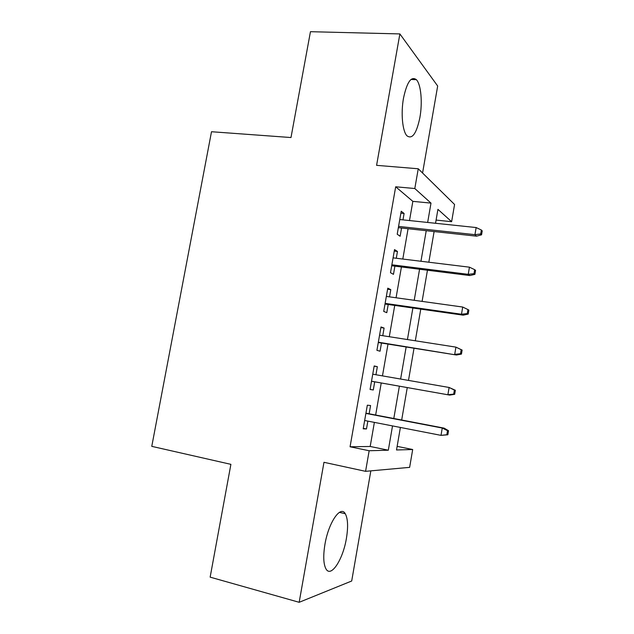 <?xml version="1.0" encoding="UTF-8"?>
<svg xmlns="http://www.w3.org/2000/svg" width="634" height="634" viewBox="0 0 634 634"><rect width="100%" height="100%" fill="white"/><g stroke="black" fill="none" stroke-linecap="round" stroke-linejoin="round"><path stroke-width="0.95" d="M346.41 538.361C348.288 526.83 347.907 518.62 345.276 513.746C340.672 504.957 328.578 522.337 324.949 544.313C323.078 555.852 323.419 564.046 325.963 568.896C330.988 578.208 343.065 559.339 346.41 538.361M419.914 117.385C422.616 102.565 421.039 84.401 416.395 79.694C411.26 75.882 406.965 82.016 403.517 98.104C400.743 113.193 402.471 131.183 406.893 135.755C412.227 139.662 416.57 133.536 419.914 117.385M397.138 446.36L412.686 449.522L409.635 467.361L365.58 471.331L369.162 450.742L388.325 450.203L392.517 425.921M422.569 173.011L437.674 86.01L399.88 33.919L310.454 31.7L290.99 137.538L211.502 131.729L151.772 446.352L230.895 464.342L210.147 577.146L299.169 602.3L351.696 581.006L370.835 470.864M409.501 220.545L412.845 201.358L395.687 186.784L414.81 188.528L418.25 168.771L454.57 204.481L451.63 221.694L437.928 209.355L435.534 223.279M436.081 220.085L451.63 221.694M369.139 413.78L370.573 405.546L367.332 405.189L363.195 428.838L366.484 428.964L367.855 421.119M375.946 374.749L377.349 366.698L374.187 365.953L370.074 389.466L373.291 389.981L374.71 381.819M382.762 335.695L384.093 328.071L381.002 326.946L376.921 350.325L380.051 351.22L381.478 343.049M389.538 296.87L390.798 289.659L387.786 288.153L383.721 311.405L386.78 312.681L388.214 304.486M396.282 258.26L397.463 251.46L394.522 249.59L390.489 272.699L393.468 274.356L394.903 266.145M395.687 186.784L350.063 446.78L370.185 446.471L374.377 422.387M375.653 415.032L381.232 382.976M382.468 375.883L388 344.088M389.284 336.717L394.736 305.422M396.06 297.774L401.425 266.969M402.804 259.052L408.082 228.731M402.978 219.863L404.096 213.476L401.227 211.233L397.209 234.215L400.125 236.244L401.56 228.018M365.58 471.331L323.974 462.305L299.169 602.3M350.063 446.78L369.162 450.742M399.88 33.919L376.588 165.339L418.25 168.771M400.395 427.451L396.519 449.974L412.686 449.522M434.108 231.553L428.83 262.222M427.451 270.227L422.093 301.396M420.762 309.123L415.31 340.783M414.026 348.24L408.494 380.408M407.258 387.58L401.679 420.009M427.657 222.455L430.993 203.11L414.81 188.528M393.801 418.503L399.38 386.185M400.617 379.037L406.148 346.98M407.432 339.555L412.885 308.005M414.216 300.294L419.573 269.244M420.952 261.263L426.23 230.697M412.845 201.358L430.993 203.11M370.185 446.471L388.325 450.203M400.894 213.151L404.096 213.476M394.261 251.08L397.463 251.46M387.596 289.223L390.798 289.659M380.891 327.58L384.093 328.071M374.155 366.159L377.349 366.698M370.09 389.403L373.291 389.981M363.282 428.33L366.484 428.964M398.358 227.677L476.546 236.165L474.945 234.659L398.572 226.409M480.691 233.97L481.563 234.81L482.228 230.871L481.364 230.015L480.691 233.97L474.945 234.659L476.15 227.543L399.777 219.53M476.546 236.165L481.563 234.81M481.364 230.015L476.15 227.543M391.701 265.749L469.889 275.552L468.241 274.332L391.867 264.79M474.002 273.658L474.898 274.34L475.571 270.369L474.676 269.672L474.002 273.658L468.241 274.332L469.445 267.176L393.08 257.864M469.889 275.552L474.898 274.34M474.676 269.672L469.445 267.176M385.012 304.035L463.2 315.169L461.489 314.234L385.123 303.385M467.266 313.576L468.201 314.092L468.875 310.105L467.947 309.574L467.266 313.576L461.489 314.234L462.709 307.038L386.336 296.419M463.2 315.169L468.201 314.092M467.947 309.574L462.709 307.038M378.276 342.534L456.472 355.016L378.339 342.202M460.498 353.724L461.457 354.081L462.131 350.071L461.18 349.699L460.498 353.724L454.705 354.374L455.933 347.131L379.56 335.196M461.18 349.699L455.933 347.131L462.131 350.071M456.472 355.016L461.457 354.081M371.516 381.256L449.696 395.093L371.516 381.232M453.69 394.118L454.681 394.308L455.355 390.275L454.372 390.068L453.69 394.118L447.881 394.752L449.11 387.469L372.744 374.195M454.372 390.068L449.11 387.469L455.355 390.275M449.696 395.093L454.681 394.308M447.858 434.773L448.539 430.716L447.525 430.668L446.835 434.742L447.858 434.773L441.01 435.36L364.653 420.493M446.835 434.742L441.01 435.36L442.255 428.037L444.117 428.132L365.937 413.17M447.525 430.668L442.255 428.037L365.889 413.408M448.539 430.716L444.117 428.132M345.276 513.746L339.42 512.351M416.395 79.694L410.983 79.456"/></g></svg>
